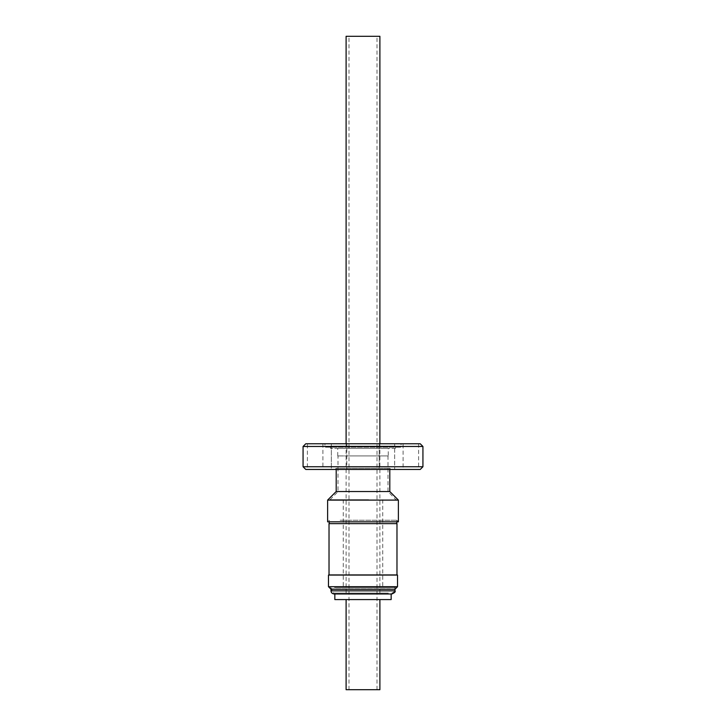 <?xml version="1.0" encoding="UTF-8"?>
<svg xmlns="http://www.w3.org/2000/svg" width="726" height="726" viewBox="0 0 726 726"><rect width="100%" height="100%" fill="white"/><g stroke="black" fill="none" stroke-linecap="round" stroke-linejoin="round"><path stroke-width="0.54" stroke-dasharray="3.63 2.72" d="M376.095 36.3L348.988 36.3L376.095 36.3M376.095 689.7L348.988 689.7L376.095 689.7M379.898 36.3L346.102 36.3M378.79 593.088L346.102 593.088L378.79 593.088M378.79 599.576L346.102 599.576L378.79 599.576M379.898 689.7L346.102 689.7M337.644 593.986L334.84 593.986M391.16 599.576L334.84 599.576M334.523 587.552L395.398 587.552L334.523 587.552M390.334 588.85L331.909 588.85L390.334 588.85M388.356 593.088L334.16 593.088L388.356 593.088M334.16 593.986L391.84 593.986M331.002 589.222L394.998 589.222M328.479 586.699L397.521 586.699M328.479 575.065L397.521 575.065M329.023 574.928L396.977 574.928M357.201 575.065L396.795 575.065L357.201 575.065M366.385 587.552L343.262 587.552L366.385 587.552M366.385 499.679L343.262 499.679L366.385 499.679M396.977 523.646L329.023 523.646M368.645 499.679L330.103 499.679L368.645 499.679M340.303 500.35L396.568 500.35L340.303 500.35M340.149 520.252L396.795 520.252L340.149 520.252M340.303 500.205L396.568 500.205L340.303 500.205M327.626 500.096L398.374 500.096M396.795 521.831L396.795 520.252L398.374 521.831L327.626 521.831L329.205 520.252L329.205 521.831M336.192 491.529L389.808 491.529M336.192 469.45L336.192 468.324L389.808 468.324L336.192 468.324L335.058 469.45L390.942 469.45L335.058 469.45M346.093 491.638L388.011 491.638L346.093 491.638M346.093 455.928L388.011 455.928L346.093 455.928M379.181 443.767L379.181 469.45L394.681 469.45L379.181 469.45L394.681 469.45L379.181 469.45L379.181 443.767L394.681 443.767L394.681 469.45L394.681 443.767L379.181 443.767M331.319 443.767L331.319 469.45L346.819 469.45L331.319 469.45L346.819 469.45L331.319 469.45L331.319 443.767L346.819 443.767L346.819 469.45L346.819 443.767L331.319 443.767M307.397 443.767L322.898 443.767L307.397 443.767L307.397 469.45L322.898 469.45L307.397 469.45M322.898 443.767L322.898 469.45M403.102 443.767L418.603 443.767L403.102 443.767L403.102 469.45L418.603 469.45L403.102 469.45M418.603 443.767L418.603 469.45M422.931 466.745L303.069 466.745M422.931 446.472L303.069 446.472M420.227 443.767L305.773 443.767M395.443 448.359L330.557 448.359L395.443 448.359L395.443 446.109L401.033 447.189L324.967 447.189L401.033 447.189L401.033 443.767L324.967 443.767L401.033 443.767M330.557 448.359L330.557 446.109L395.443 446.109L330.557 446.109L324.967 447.189L324.967 443.767M388.238 455.928L337.762 455.928L388.238 455.928L388.238 448.359L337.762 448.359L388.238 448.359M337.762 455.928L337.762 448.359M420.227 469.45L305.773 469.45M389.808 469.45L389.808 468.324L390.942 469.45M390.334 590.837L331.909 590.837L390.334 590.837M331.002 590.837L394.998 590.837M348.988 689.7L348.988 36.3M379.898 443.767L379.898 593.088M391.84 593.088C395.479 591.536 393.365 591.636 394.091 590.837L394.091 588.85L395.398 587.552M382.738 499.679L382.738 587.552M330.103 499.679L337.989 491.638L337.989 455.928M388.011 455.928L388.011 491.638L395.897 499.679M343.262 499.679L343.262 587.552M330.602 587.552L331.909 588.85L331.909 590.837C331.428 591.454 332.172 592.207 334.16 593.088M346.102 443.767L346.102 593.088M377.012 689.7L377.012 36.3"/><path stroke-width="1.09" d="M346.102 443.767L346.102 36.3L379.898 36.3L379.898 443.767M346.102 599.576L346.102 689.7L379.898 689.7L379.898 599.576M394.998 590.837L331.002 590.837L331.002 589.222L394.998 589.222L394.998 590.837C395.752 591.699 394.699 592.752 391.84 593.986L334.84 593.986L334.84 599.576L391.16 599.576L391.16 593.986M337.644 593.986L334.16 593.986C332.145 593.696 331.092 592.643 331.002 590.837M328.479 586.699L328.479 575.065L397.521 575.065L397.521 586.699L328.479 586.699L331.002 589.222M357.174 574.928L329.023 574.928L329.023 523.646L396.977 523.646L396.977 574.928L357.174 574.928M398.374 500.096L327.626 500.096L327.626 521.831L398.374 521.831L398.374 500.096L389.808 491.529L336.192 491.529L327.626 500.096M303.069 466.745L303.069 446.472L422.931 446.472L422.931 466.745L420.227 469.45L305.773 469.45L303.069 466.745L422.931 466.745M303.069 446.472L305.773 443.767L420.227 443.767L422.931 446.472M329.205 523.646L329.205 521.831M389.808 469.45L389.808 491.529M336.192 469.45L336.192 491.529M396.795 523.646L396.795 521.831M394.998 589.222L397.521 586.699"/></g></svg>
